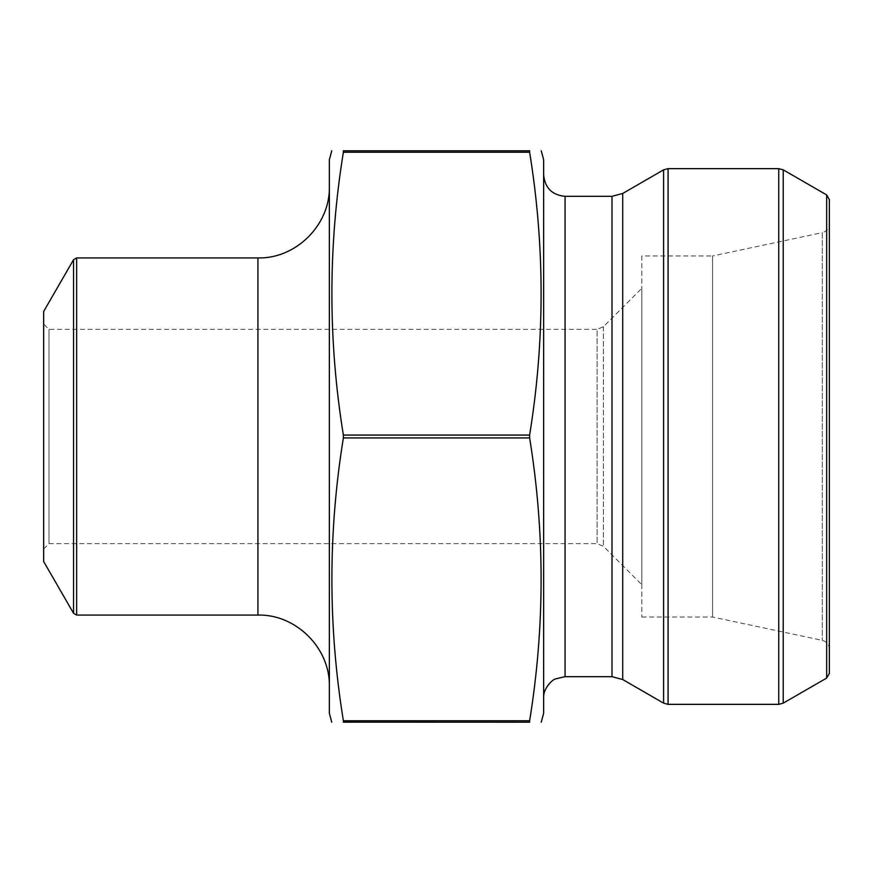 <?xml version="1.0" encoding="UTF-8"?>
<svg xmlns="http://www.w3.org/2000/svg" width="873" height="873" viewBox="0 0 873 873"><rect width="100%" height="100%" fill="white"/><g stroke="black" fill="none" stroke-linecap="round" stroke-linejoin="round"><path stroke-width="0.65" stroke-dasharray="4.37 3.27" d="M543.639 159.715L543.639 713.285M343.373 722.211L343.373 720.782L529.627 720.782L529.627 722.211L343.373 722.211L343.373 720.782C328.073 626.498 328.073 532.214 343.373 437.93L343.373 435.07C328.073 340.786 328.073 246.502 343.373 152.218L343.373 150.789L529.627 150.789L529.627 152.218C544.927 246.502 544.927 340.786 529.627 435.07L529.627 437.93C544.927 532.214 544.927 626.498 529.627 720.782L529.562 722.157M529.627 150.789L529.627 152.218L343.373 152.218L343.438 150.843M543.639 174.895L543.639 698.105L543.639 174.895M43.65 324.003L43.65 548.997L43.65 324.003L49.008 329.361L597.088 329.361L597.088 543.639L597.088 329.361L603.396 326.742L641.851 288.286L641.851 584.714L641.851 288.286M43.65 311.497L43.65 561.503M641.851 255.964L641.851 617.036L641.851 255.964L712.575 255.964L712.575 617.036L712.575 255.964L822.279 232.655L822.279 640.346L822.279 232.655C826.687 231.4 829.044 228.486 829.35 223.914L829.35 649.086L829.35 223.914M49.008 329.361L49.008 543.639L49.008 329.361M829.35 673.421L829.35 199.579M329.361 713.285L329.361 159.715M329.361 686.494L329.361 186.506L329.361 686.494M565.071 196.327L565.071 676.673M612.006 196.327L612.006 676.673M622.722 193.457L622.722 679.543M663.611 169.842L663.611 703.158M668.074 704.347L668.074 168.653M778.749 168.653L778.749 704.347M826.676 194.941L826.676 678.059M783.212 703.158L783.212 169.842M529.627 437.93L343.373 437.93M529.627 435.07L343.373 435.07M603.396 326.742L603.396 546.258L603.396 326.742M257.928 615.072L257.928 257.928M76.638 615.072L76.638 257.928M73.55 259.718L73.55 613.283M641.851 617.036L712.575 617.036L822.279 640.346C826.687 641.6 829.044 644.514 829.35 649.086M43.65 548.997L49.008 543.639L597.088 543.639L603.396 546.258L641.851 584.714"/><path stroke-width="1.31" d="M541.249 722.211L543.639 713.285L543.639 159.715L541.249 150.789M529.562 150.843L529.627 152.218L529.627 150.789C544.927 150.789 544.927 150.789 529.627 150.789C544.927 150.789 544.927 150.789 529.627 150.789L529.627 152.218C544.927 246.502 544.927 340.786 529.627 435.07L529.627 437.93C544.927 532.214 544.927 626.498 529.627 720.782L529.627 722.211C544.927 722.211 544.927 722.211 529.627 722.211C544.927 722.211 544.927 722.211 529.627 722.211L529.627 720.782L529.627 722.211L343.438 722.157M543.639 698.105C542.897 688.546 552.554 679.412 555.49 678.932L565.071 676.673L565.071 196.327C552.052 195.061 544.916 187.913 543.639 174.895M565.071 196.327L612.006 196.327L622.722 193.457L663.611 169.842L668.074 168.653L778.749 168.653L783.212 169.842L783.212 703.158L778.749 704.347L778.749 168.653M826.676 678.059L829.35 673.421L829.35 199.579L826.676 194.941L826.676 678.059L783.212 703.158M73.55 613.283L43.65 561.503L43.65 311.497L73.55 259.718L76.638 257.928L76.638 615.072L73.55 613.283L73.55 259.718M343.373 722.211C328.073 722.211 328.073 722.211 343.373 722.211C328.073 722.211 328.073 722.211 343.373 722.211L343.373 720.782C328.073 626.498 328.073 532.214 343.373 437.93L343.373 435.07C328.073 340.786 328.073 246.502 343.373 152.218L343.373 150.789C328.073 150.789 328.073 150.789 343.373 150.789C328.073 150.789 328.073 150.789 343.373 150.789L529.627 150.789M331.751 150.789L329.361 159.715L329.361 713.285L331.751 722.211M329.361 186.506C330.343 224.677 296.1 258.921 257.928 257.928L257.928 615.072C296.1 614.079 330.343 648.333 329.361 686.494M257.928 615.072L76.638 615.072M565.071 676.673L612.006 676.673L612.006 196.327M612.006 676.673L622.722 679.543L622.722 193.457M622.722 679.543L663.611 703.158L663.611 169.842M668.074 168.653L668.074 704.347L778.749 704.347M529.627 720.782L343.373 720.782M529.627 437.93L343.373 437.93M529.627 435.07L343.373 435.07M529.627 152.218L343.373 152.218M826.676 194.941L783.212 169.842M668.074 704.347L663.611 703.158M257.928 257.928L76.638 257.928"/></g></svg>
